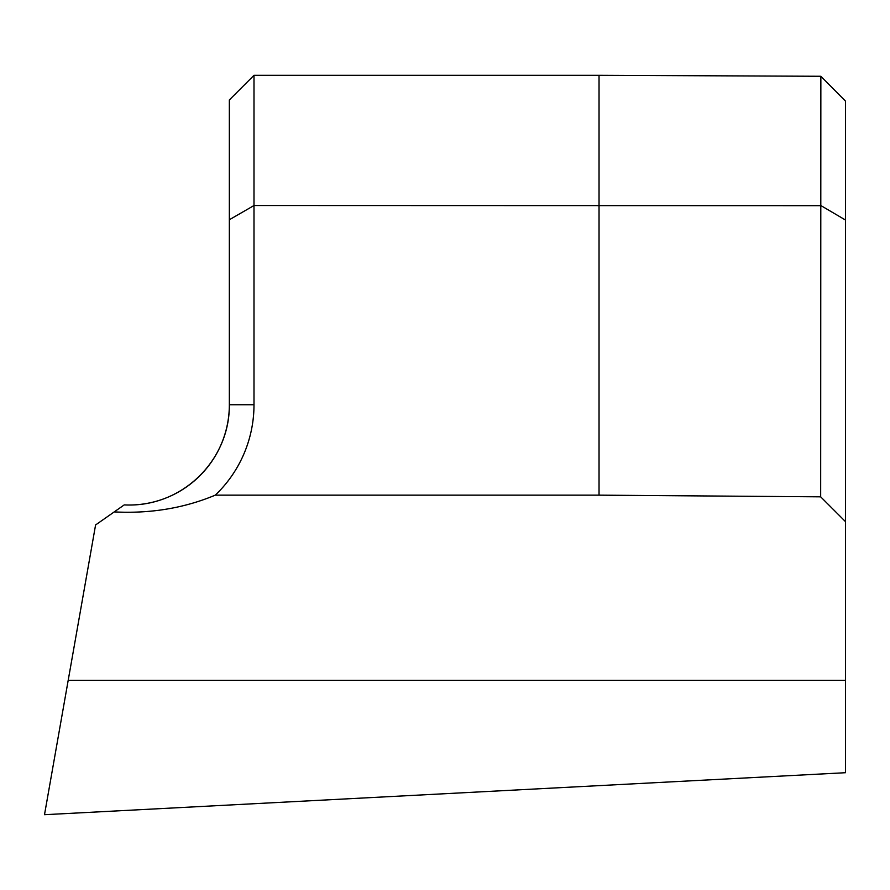 <?xml version="1.0" encoding="UTF-8"?>
<svg xmlns="http://www.w3.org/2000/svg" width="890" height="890" viewBox="0 0 890 890"><rect width="100%" height="100%" fill="white"/><g stroke="black" fill="none" stroke-linecap="round" stroke-linejoin="round"><path stroke-width="1.33" d="M125.19 504.953L124.211 504.908A100.281 100.281 0 0 0 229.342 404.75L229.342 99.958L253.995 75.305L253.995 404.75A124.923 124.923 0 0 1 215.28 495.151C184.108 508.179 150.421 513.764 114.232 511.906L95.586 524.955L68.185 680.372L845.5 680.372L845.5 772.709L44.5 814.695L68.185 680.372M127.804 505.019L129.061 505.031C184.096 505.309 229.82 459.251 229.342 404.75L253.995 404.75M845.5 521.662L820.669 496.831L820.858 76.273L845.5 101.137L845.5 680.372M820.858 76.273L599.037 75.305L253.995 75.305M820.669 205.668L253.995 205.523L229.342 219.752M820.669 496.831L599.037 495.151L215.28 495.151M845.5 220.041L820.858 205.557M124.211 504.908L114.232 511.906M599.037 75.305L599.037 495.151"/></g></svg>
